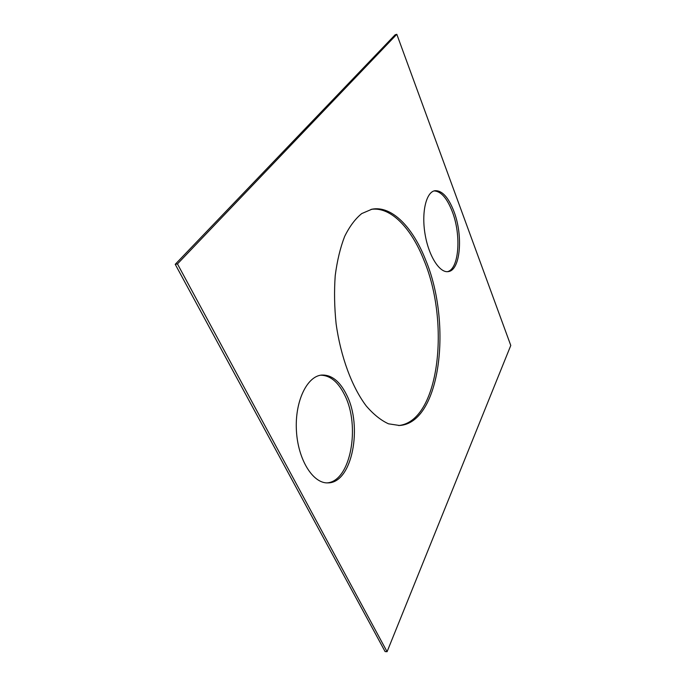 <?xml version="1.0" encoding="UTF-8"?>
<svg xmlns="http://www.w3.org/2000/svg" width="686" height="686" viewBox="0 0 686 686"><rect width="100%" height="100%" fill="white"/><g stroke="black" fill="none" stroke-linecap="round" stroke-linejoin="round"><path stroke-width="1.03" d="M396.817 34.3L177.46 263.93L387.084 651.7L510.778 345.461L396.817 34.3L395.145 34.78L175.222 264.324L177.46 263.93M175.222 264.324L385.103 651.58L387.084 651.7M371.057 209.384C390.686 206.349 411.317 228.112 423.871 260.054C450.419 322.866 439.246 421.598 398.592 425.534M425.569 259.78C452.34 323.183 440.704 423.03 399.518 425.492L388.525 423.819C380.962 420.372 373.536 414.421 366.247 405.966C351.995 387.101 340.65 356.737 336.097 323.663C334.391 307.088 334.108 291.044 335.231 275.549C337.152 260.766 340.29 247.723 344.646 236.438C349.586 226.423 355.288 218.8 361.745 213.569L371.966 209.196C391.792 205.354 412.843 227.306 425.569 259.78M320.782 375.191C330.249 375.405 338.181 381.982 344.595 394.922C360.647 425.757 350.752 481.478 326.999 482.884M346.559 394.759C362.903 426.152 352.287 483.03 328.019 482.884C313.073 483.81 297.895 459.731 296.412 430.516C294.748 401.327 307.071 376.1 321.785 375.053C331.612 374.71 339.87 381.27 346.559 394.759M447.383 271.682C459.063 269.212 461.498 235.247 452.306 211.674C447.023 198.108 440.935 191.188 434.024 190.922M453.909 211.382C448.344 197.131 441.99 190.245 434.838 190.717C426.16 192.106 421.341 212.223 425.054 234.115C428.656 256.024 439.632 273.157 448.215 271.605C460.452 270.533 463.359 235.615 453.909 211.382"/></g></svg>
